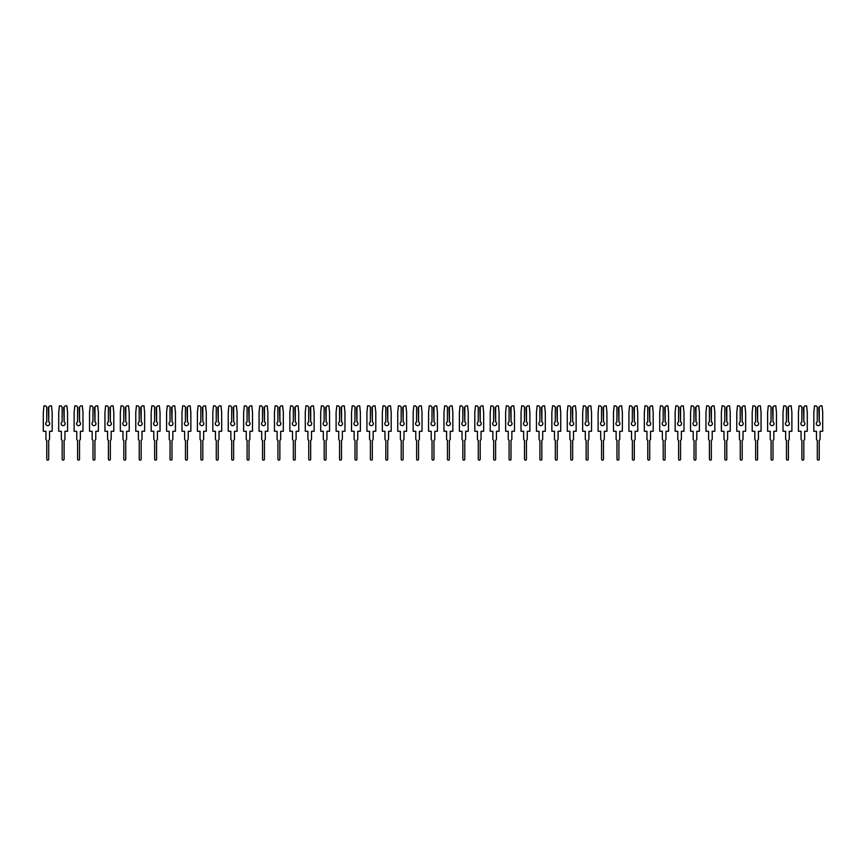 <?xml version="1.0" encoding="UTF-8"?>
<svg xmlns="http://www.w3.org/2000/svg" width="866" height="866" viewBox="0 0 866 866"><rect width="100%" height="100%" fill="white"/><g stroke="black" fill="none" stroke-linecap="round" stroke-linejoin="round"><path stroke-width="1.3" d="M45.725 423.636A2.003 2.003 0 0 0 47.727 425.639A2.003 2.003 0 0 0 48.734 421.904L48.312 407.421L49.892 405.84L51.473 405.84L52.166 412.389L52.166 431.268L49.546 431.268L49.546 438.856A1.808 1.808 0 0 1 48.691 440.393L48.691 459.197A0.963 0.963 0 0 1 47.727 460.16A0.963 0.963 0 0 1 46.764 459.197L46.764 440.393A1.808 1.808 0 0 1 45.92 438.856L45.92 431.268L43.3 431.268L43.3 412.389L43.993 405.84L45.573 405.84L46.732 406.998L46.732 421.904A2.003 2.003 0 0 0 45.725 423.636M46.732 421.904L46.732 406.998M48.734 406.998L48.734 421.904M61.14 423.636A2.003 2.003 0 0 0 63.142 425.639A2.003 2.003 0 0 0 64.138 421.904L63.716 407.421L65.296 405.84L66.888 405.84L67.57 412.389L67.57 431.268L64.95 431.268L64.95 438.856A1.808 1.808 0 0 1 64.106 440.393L64.106 459.197A0.963 0.963 0 0 1 63.142 460.16A0.963 0.963 0 0 1 62.179 459.197L62.179 440.393A1.808 1.808 0 0 1 61.334 438.856L61.334 431.268L58.715 431.268L58.715 412.389L59.397 405.84L60.988 405.84L62.136 406.998L62.136 421.904A2.003 2.003 0 0 0 61.14 423.636M62.136 421.904L62.136 406.998M64.138 406.998L64.138 421.904M76.544 423.636A2.003 2.003 0 0 0 78.557 425.639A2.003 2.003 0 0 0 79.553 421.904L79.131 407.421L80.711 405.84L82.292 405.84L82.984 412.389L82.984 431.268L80.365 431.268L80.365 438.856A1.808 1.808 0 0 1 79.52 440.393L79.52 459.197A0.963 0.963 0 0 1 78.557 460.16A0.963 0.963 0 0 1 77.594 459.197L77.594 440.393A1.808 1.808 0 0 1 76.738 438.856L76.738 431.268L74.119 431.268L74.119 412.389L74.812 405.84L76.392 405.84L77.55 406.998L77.55 421.904A2.003 2.003 0 0 0 76.544 423.636M77.55 421.904L77.55 406.998M79.553 406.998L79.553 421.904M91.958 423.636A2.003 2.003 0 0 0 93.961 425.639A2.003 2.003 0 0 0 94.968 421.904L94.546 407.421L96.115 405.84L97.706 405.84L98.388 412.389L98.388 431.268L95.769 431.268L95.769 438.856A1.808 1.808 0 0 1 94.924 440.393L94.924 459.197A0.963 0.963 0 0 1 93.961 460.16A0.963 0.963 0 0 1 92.998 459.197L92.998 440.393A1.808 1.808 0 0 1 92.153 438.856L92.153 431.268L89.534 431.268L89.534 412.389L90.216 405.84L91.807 405.84L92.965 406.998L92.965 421.904A2.003 2.003 0 0 0 91.958 423.636M92.965 421.904L92.965 406.998M94.968 406.998L94.968 421.904M107.373 423.636A2.003 2.003 0 0 0 109.376 425.639A2.003 2.003 0 0 0 110.372 421.904L109.95 407.421L111.53 405.84L113.121 405.84L113.803 412.389L113.803 431.268L111.184 431.268L111.184 438.856A1.808 1.808 0 0 1 110.339 440.393L110.339 459.197A0.963 0.963 0 0 1 109.376 460.16A0.963 0.963 0 0 1 108.412 459.197L108.412 440.393A1.808 1.808 0 0 1 107.568 438.856L107.568 431.268L104.948 431.268L104.948 412.389L105.63 405.84L107.211 405.84L108.369 406.998L108.369 421.904A2.003 2.003 0 0 0 107.373 423.636M108.369 421.904L108.369 406.998M110.372 406.998L110.372 421.904M122.777 423.636A2.003 2.003 0 0 0 124.78 425.639A2.003 2.003 0 0 0 125.787 421.904L125.364 407.421L126.945 405.84L128.525 405.84L129.218 412.389L129.218 431.268L126.598 431.268L126.598 438.856A1.808 1.808 0 0 1 125.743 440.393L125.743 459.197A0.963 0.963 0 0 1 124.78 460.16A0.963 0.963 0 0 1 123.816 459.197L123.816 440.393A1.808 1.808 0 0 1 122.972 438.856L122.972 431.268L120.352 431.268L120.352 412.389L121.045 405.84L122.626 405.84L123.784 406.998L123.784 421.904A2.003 2.003 0 0 0 122.777 423.636M123.784 421.904L123.784 406.998M125.787 406.998L125.787 421.904M138.192 423.636A2.003 2.003 0 0 0 140.195 425.639A2.003 2.003 0 0 0 141.201 421.904L140.768 407.421L142.349 405.84L143.94 405.84L144.622 412.389L144.622 431.268L142.002 431.268L142.002 438.856A1.808 1.808 0 0 1 141.158 440.393L141.158 459.197A0.963 0.963 0 0 1 140.195 460.16A0.963 0.963 0 0 1 139.231 459.197L139.231 440.393A1.808 1.808 0 0 1 138.387 438.856L138.387 431.268L135.767 431.268L135.767 412.389L136.449 405.84L138.04 405.84L139.199 406.998L139.199 421.904A2.003 2.003 0 0 0 138.192 423.636M139.199 421.904L139.199 406.998M141.201 406.998L141.201 421.904M153.607 423.636A2.003 2.003 0 0 0 155.609 425.639A2.003 2.003 0 0 0 156.605 421.904L156.183 407.421L157.764 405.84L159.344 405.84L160.037 412.389L160.037 431.268L157.417 431.268L157.417 438.856A1.808 1.808 0 0 1 156.573 440.393L156.573 459.197A0.963 0.963 0 0 1 155.609 460.16A0.963 0.963 0 0 1 154.646 459.197L154.646 440.393A1.808 1.808 0 0 1 153.791 438.856L153.791 431.268L151.171 431.268L151.171 412.389L151.864 405.84L153.444 405.84L154.603 406.998L154.603 421.904A2.003 2.003 0 0 0 153.607 423.636M154.603 421.904L154.603 406.998M156.605 406.998L156.605 421.904M169.011 423.636A2.003 2.003 0 0 0 171.013 425.639A2.003 2.003 0 0 0 172.02 421.904L171.598 407.421L173.178 405.84L174.759 405.84L175.452 412.389L175.452 431.268L172.832 431.268L172.832 438.856A1.808 1.808 0 0 1 171.977 440.393L171.977 459.197A0.963 0.963 0 0 1 171.013 460.16A0.963 0.963 0 0 1 170.05 459.197L170.05 440.393A1.808 1.808 0 0 1 169.206 438.856L169.206 431.268L166.586 431.268L166.586 412.389L167.279 405.84L168.859 405.84L170.017 406.998L170.017 421.904A2.003 2.003 0 0 0 169.011 423.636M170.017 421.904L170.017 406.998M172.02 406.998L172.02 421.904M184.426 423.636A2.003 2.003 0 0 0 186.428 425.639A2.003 2.003 0 0 0 187.424 421.904L187.002 407.421L188.582 405.84L190.174 405.84L190.856 412.389L190.856 431.268L188.236 431.268L188.236 438.856A1.808 1.808 0 0 1 187.392 440.393L187.392 459.197A0.963 0.963 0 0 1 186.428 460.16A0.963 0.963 0 0 1 185.465 459.197L185.465 440.393A1.808 1.808 0 0 1 184.62 438.856L184.62 431.268L182.001 431.268L182.001 412.389L182.683 405.84L184.274 405.84L185.421 406.998L185.421 421.904A2.003 2.003 0 0 0 184.426 423.636M185.421 421.904L185.421 406.998M187.424 406.998L187.424 421.904M199.84 423.636A2.003 2.003 0 0 0 201.843 425.639A2.003 2.003 0 0 0 202.839 421.904L202.417 407.421L203.997 405.84L205.578 405.84L206.27 412.389L206.27 431.268L203.651 431.268L203.651 438.856A1.808 1.808 0 0 1 202.806 440.393L202.806 459.197A0.963 0.963 0 0 1 201.843 460.16A0.963 0.963 0 0 1 200.88 459.197L200.88 440.393A1.808 1.808 0 0 1 200.024 438.856L200.024 431.268L197.405 431.268L197.405 412.389L198.097 405.84L199.678 405.84L200.836 406.998L200.836 421.904A2.003 2.003 0 0 0 199.84 423.636M200.836 421.904L200.836 406.998M202.839 406.998L202.839 421.904M215.244 423.636A2.003 2.003 0 0 0 217.247 425.639A2.003 2.003 0 0 0 218.254 421.904L217.831 407.421L219.412 405.84L220.992 405.84L221.674 412.389L221.674 431.268L219.055 431.268L219.055 438.856A1.808 1.808 0 0 1 218.21 440.393L218.21 459.197A0.963 0.963 0 0 1 217.247 460.16A0.963 0.963 0 0 1 216.284 459.197L216.284 440.393A1.808 1.808 0 0 1 215.439 438.856L215.439 431.268L212.82 431.268L212.82 412.389L213.512 405.84L215.093 405.84L216.251 406.998L216.251 421.904A2.003 2.003 0 0 0 215.244 423.636M216.251 421.904L216.251 406.998M218.254 406.998L218.254 421.904M230.659 423.636A2.003 2.003 0 0 0 232.662 425.639A2.003 2.003 0 0 0 233.658 421.904L233.235 407.421L234.816 405.84L236.407 405.84L237.089 412.389L237.089 431.268L234.47 431.268L234.47 438.856A1.808 1.808 0 0 1 233.625 440.393L233.625 459.197A0.963 0.963 0 0 1 232.662 460.16A0.963 0.963 0 0 1 231.698 459.197L231.698 440.393A1.808 1.808 0 0 1 230.854 438.856L230.854 431.268L228.234 431.268L228.234 412.389L228.916 405.84L230.508 405.84L231.655 406.998L231.655 421.904A2.003 2.003 0 0 0 230.659 423.636M231.655 421.904L231.655 406.998M233.658 406.998L233.658 421.904M246.063 423.636A2.003 2.003 0 0 0 248.066 425.639A2.003 2.003 0 0 0 249.072 421.904L248.65 407.421L250.231 405.84L251.811 405.84L252.504 412.389L252.504 431.268L249.884 431.268L249.884 438.856A1.808 1.808 0 0 1 249.029 440.393L249.029 459.197A0.963 0.963 0 0 1 248.066 460.16A0.963 0.963 0 0 1 247.102 459.197L247.102 440.393A1.808 1.808 0 0 1 246.258 438.856L246.258 431.268L243.638 431.268L243.638 412.389L244.331 405.84L245.912 405.84L247.07 406.998L247.07 421.904A2.003 2.003 0 0 0 246.063 423.636M247.07 421.904L247.07 406.998M249.072 406.998L249.072 421.904M261.478 423.636A2.003 2.003 0 0 0 263.481 425.639A2.003 2.003 0 0 0 264.487 421.904L264.054 407.421L265.635 405.84L267.226 405.84L267.908 412.389L267.908 431.268L265.288 431.268L265.288 438.856A1.808 1.808 0 0 1 264.444 440.393L264.444 459.197A0.963 0.963 0 0 1 263.481 460.16A0.963 0.963 0 0 1 262.517 459.197L262.517 440.393A1.808 1.808 0 0 1 261.673 438.856L261.673 431.268L259.053 431.268L259.053 412.389L259.735 405.84L261.326 405.84L262.485 406.998L262.485 421.904A2.003 2.003 0 0 0 261.478 423.636M262.485 421.904L262.485 406.998M264.487 406.998L264.487 421.904M276.893 423.636A2.003 2.003 0 0 0 278.895 425.639A2.003 2.003 0 0 0 279.891 421.904L279.469 407.421L281.049 405.84L282.63 405.84L283.323 412.389L283.323 431.268L280.703 431.268L280.703 438.856A1.808 1.808 0 0 1 279.859 440.393L279.859 459.197A0.963 0.963 0 0 1 278.895 460.16A0.963 0.963 0 0 1 277.932 459.197L277.932 440.393A1.808 1.808 0 0 1 277.077 438.856L277.077 431.268L274.457 431.268L274.457 412.389L275.15 405.84L276.73 405.84L277.889 406.998L277.889 421.904A2.003 2.003 0 0 0 276.893 423.636M277.889 421.904L277.889 406.998M279.891 406.998L279.891 421.904M292.297 423.636A2.003 2.003 0 0 0 294.299 425.639A2.003 2.003 0 0 0 295.306 421.904L294.884 407.421L296.464 405.84L298.045 405.84L298.738 412.389L298.738 431.268L296.118 431.268L296.118 438.856A1.808 1.808 0 0 1 295.263 440.393L295.263 459.197A0.963 0.963 0 0 1 294.299 460.16A0.963 0.963 0 0 1 293.336 459.197L293.336 440.393A1.808 1.808 0 0 1 292.491 438.856L292.491 431.268L289.872 431.268L289.872 412.389L290.565 405.84L292.145 405.84L293.303 406.998L293.303 421.904A2.003 2.003 0 0 0 292.297 423.636M293.303 421.904L293.303 406.998M295.306 406.998L295.306 421.904M307.711 423.636A2.003 2.003 0 0 0 309.714 425.639A2.003 2.003 0 0 0 310.721 421.904L310.288 407.421L311.868 405.84L313.46 405.84L314.142 412.389L314.142 431.268L311.522 431.268L311.522 438.856A1.808 1.808 0 0 1 310.678 440.393L310.678 459.197A0.963 0.963 0 0 1 309.714 460.16A0.963 0.963 0 0 1 308.751 459.197L308.751 440.393A1.808 1.808 0 0 1 307.906 438.856L307.906 431.268L305.287 431.268L305.287 412.389L305.969 405.84L307.56 405.84L308.707 406.998L308.707 421.904A2.003 2.003 0 0 0 307.711 423.636M308.707 421.904L308.707 406.998M310.721 406.998L310.721 421.904M323.126 423.636A2.003 2.003 0 0 0 325.129 425.639A2.003 2.003 0 0 0 326.125 421.904L325.703 407.421L327.283 405.84L328.864 405.84L329.556 412.389L329.556 431.268L326.937 431.268L326.937 438.856A1.808 1.808 0 0 1 326.092 440.393L326.092 459.197A0.963 0.963 0 0 1 325.129 460.16A0.963 0.963 0 0 1 324.165 459.197L324.165 440.393A1.808 1.808 0 0 1 323.31 438.856L323.31 431.268L320.691 431.268L320.691 412.389L321.383 405.84L322.964 405.84L324.122 406.998L324.122 421.904A2.003 2.003 0 0 0 323.126 423.636M324.122 421.904L324.122 406.998M326.125 406.998L326.125 421.904M338.53 423.636A2.003 2.003 0 0 0 340.533 425.639A2.003 2.003 0 0 0 341.54 421.904L341.117 407.421L342.698 405.84L344.278 405.84L344.971 412.389L344.971 431.268L342.351 431.268L342.351 438.856A1.808 1.808 0 0 1 341.496 440.393L341.496 459.197A0.963 0.963 0 0 1 340.533 460.16A0.963 0.963 0 0 1 339.569 459.197L339.569 440.393A1.808 1.808 0 0 1 338.725 438.856L338.725 431.268L336.105 431.268L336.105 412.389L336.798 405.84L338.379 405.84L339.537 406.998L339.537 421.904A2.003 2.003 0 0 0 338.53 423.636M339.537 421.904L339.537 406.998M341.54 406.998L341.54 421.904M353.945 423.636A2.003 2.003 0 0 0 355.948 425.639A2.003 2.003 0 0 0 356.944 421.904L356.521 407.421L358.102 405.84L359.693 405.84L360.375 412.389L360.375 431.268L357.755 431.268L357.755 438.856A1.808 1.808 0 0 1 356.911 440.393L356.911 459.197A0.963 0.963 0 0 1 355.948 460.16A0.963 0.963 0 0 1 354.984 459.197L354.984 440.393A1.808 1.808 0 0 1 354.14 438.856L354.14 431.268L351.52 431.268L351.52 412.389L352.202 405.84L353.793 405.84L354.941 406.998L354.941 421.904A2.003 2.003 0 0 0 353.945 423.636M354.941 421.904L354.941 406.998M356.944 406.998L356.944 421.904M369.349 423.636A2.003 2.003 0 0 0 371.352 425.639A2.003 2.003 0 0 0 372.358 421.904L371.936 407.421L373.517 405.84L375.097 405.84L375.79 412.389L375.79 431.268L373.17 431.268L373.17 438.856A1.808 1.808 0 0 1 372.315 440.393L372.315 459.197A0.963 0.963 0 0 1 371.352 460.16A0.963 0.963 0 0 1 370.399 459.197L370.399 440.393A1.808 1.808 0 0 1 369.544 438.856L369.544 431.268L366.924 431.268L366.924 412.389L367.617 405.84L369.197 405.84L370.356 406.998L370.356 421.904A2.003 2.003 0 0 0 369.349 423.636M370.356 421.904L370.356 406.998M372.358 406.998L372.358 421.904M384.764 423.636A2.003 2.003 0 0 0 386.766 425.639A2.003 2.003 0 0 0 387.773 421.904L387.351 407.421L388.921 405.84L390.512 405.84L391.194 412.389L391.194 431.268L388.574 431.268L388.574 438.856A1.808 1.808 0 0 1 387.73 440.393L387.73 459.197A0.963 0.963 0 0 1 386.766 460.16A0.963 0.963 0 0 1 385.803 459.197L385.803 440.393A1.808 1.808 0 0 1 384.959 438.856L384.959 431.268L382.339 431.268L382.339 412.389L383.021 405.84L384.612 405.84L385.771 406.998L385.771 421.904A2.003 2.003 0 0 0 384.764 423.636M385.771 421.904L385.771 406.998M387.773 406.998L387.773 421.904M400.179 423.636A2.003 2.003 0 0 0 402.181 425.639A2.003 2.003 0 0 0 403.177 421.904L402.755 407.421L404.335 405.84L405.916 405.84L406.609 412.389L406.609 431.268L403.989 431.268L403.989 438.856A1.808 1.808 0 0 1 403.145 440.393L403.145 459.197A0.963 0.963 0 0 1 402.181 460.16A0.963 0.963 0 0 1 401.218 459.197L401.218 440.393A1.808 1.808 0 0 1 400.363 438.856L400.363 431.268L397.743 431.268L397.743 412.389L398.436 405.84L400.016 405.84L401.175 406.998L401.175 421.904A2.003 2.003 0 0 0 400.179 423.636M401.175 421.904L401.175 406.998M403.177 406.998L403.177 421.904M415.583 423.636A2.003 2.003 0 0 0 417.585 425.639A2.003 2.003 0 0 0 418.592 421.904L418.17 407.421L419.75 405.84L421.331 405.84L422.023 412.389L422.023 431.268L419.404 431.268L419.404 438.856A1.808 1.808 0 0 1 418.549 440.393L418.549 459.197A0.963 0.963 0 0 1 417.585 460.16A0.963 0.963 0 0 1 416.622 459.197L416.622 440.393A1.808 1.808 0 0 1 415.777 438.856L415.777 431.268L413.158 431.268L413.158 412.389L413.851 405.84L415.431 405.84L416.589 406.998L416.589 421.904A2.003 2.003 0 0 0 415.583 423.636M416.589 421.904L416.589 406.998M418.592 406.998L418.592 421.904M430.997 423.636A2.003 2.003 0 0 0 433 425.639A2.003 2.003 0 0 0 434.007 421.904L433.574 407.421L435.154 405.84L436.745 405.84L437.427 412.389L437.427 431.268L434.808 431.268L434.808 438.856A1.808 1.808 0 0 1 433.963 440.393L433.963 459.197A0.963 0.963 0 0 1 433 460.16A0.963 0.963 0 0 1 432.037 459.197L432.037 440.393A1.808 1.808 0 0 1 431.192 438.856L431.192 431.268L428.573 431.268L428.573 412.389L429.255 405.84L430.846 405.84L431.993 406.998L431.993 421.904A2.003 2.003 0 0 0 430.997 423.636M431.993 421.904L431.993 406.998M434.007 406.998L434.007 421.904M446.412 423.636A2.003 2.003 0 0 0 448.415 425.639A2.003 2.003 0 0 0 449.411 421.904L448.989 407.421L450.569 405.84L452.149 405.84L452.842 412.389L452.842 431.268L450.223 431.268L450.223 438.856A1.808 1.808 0 0 1 449.378 440.393L449.378 459.197A0.963 0.963 0 0 1 448.415 460.16A0.963 0.963 0 0 1 447.451 459.197L447.451 440.393A1.808 1.808 0 0 1 446.596 438.856L446.596 431.268L443.977 431.268L443.977 412.389L444.669 405.84L446.25 405.84L447.408 406.998L447.408 421.904A2.003 2.003 0 0 0 446.412 423.636M447.408 421.904L447.408 406.998M449.411 406.998L449.411 421.904M461.816 423.636A2.003 2.003 0 0 0 463.819 425.639A2.003 2.003 0 0 0 464.825 421.904L464.403 407.421L465.984 405.84L467.564 405.84L468.257 412.389L468.257 431.268L465.637 431.268L465.637 438.856A1.808 1.808 0 0 1 464.782 440.393L464.782 459.197A0.963 0.963 0 0 1 463.819 460.16A0.963 0.963 0 0 1 462.855 459.197L462.855 440.393A1.808 1.808 0 0 1 462.011 438.856L462.011 431.268L459.391 431.268L459.391 412.389L460.084 405.84L461.665 405.84L462.823 406.998L462.823 421.904A2.003 2.003 0 0 0 461.816 423.636M462.823 421.904L462.823 406.998M464.825 406.998L464.825 421.904M477.231 423.636A2.003 2.003 0 0 0 479.234 425.639A2.003 2.003 0 0 0 480.229 421.904L479.807 407.421L481.388 405.84L482.979 405.84L483.661 412.389L483.661 431.268L481.041 431.268L481.041 438.856A1.808 1.808 0 0 1 480.197 440.393L480.197 459.197A0.963 0.963 0 0 1 479.234 460.16A0.963 0.963 0 0 1 478.27 459.197L478.27 440.393A1.808 1.808 0 0 1 477.426 438.856L477.426 431.268L474.806 431.268L474.806 412.389L475.488 405.84L477.079 405.84L478.227 406.998L478.227 421.904A2.003 2.003 0 0 0 477.231 423.636M478.227 421.904L478.227 406.998M480.229 406.998L480.229 421.904M492.635 423.636A2.003 2.003 0 0 0 494.648 425.639A2.003 2.003 0 0 0 495.644 421.904L495.222 407.421L496.803 405.84L498.383 405.84L499.076 412.389L499.076 431.268L496.456 431.268L496.456 438.856A1.808 1.808 0 0 1 495.601 440.393L495.601 459.197A0.963 0.963 0 0 1 494.648 460.16A0.963 0.963 0 0 1 493.685 459.197L493.685 440.393A1.808 1.808 0 0 1 492.83 438.856L492.83 431.268L490.21 431.268L490.21 412.389L490.903 405.84L492.483 405.84L493.642 406.998L493.642 421.904A2.003 2.003 0 0 0 492.635 423.636M493.642 421.904L493.642 406.998M495.644 406.998L495.644 421.904M508.05 423.636A2.003 2.003 0 0 0 510.052 425.639A2.003 2.003 0 0 0 511.059 421.904L510.637 407.421L512.207 405.84L513.798 405.84L514.48 412.389L514.48 431.268L511.86 431.268L511.86 438.856A1.808 1.808 0 0 1 511.016 440.393L511.016 459.197A0.963 0.963 0 0 1 510.052 460.16A0.963 0.963 0 0 1 509.089 459.197L509.089 440.393A1.808 1.808 0 0 1 508.245 438.856L508.245 431.268L505.625 431.268L505.625 412.389L506.307 405.84L507.898 405.84L509.056 406.998L509.056 421.904A2.003 2.003 0 0 0 508.05 423.636M509.056 421.904L509.056 406.998M511.059 406.998L511.059 421.904M523.465 423.636A2.003 2.003 0 0 0 525.467 425.639A2.003 2.003 0 0 0 526.463 421.904L526.041 407.421L527.621 405.84L529.202 405.84L529.895 412.389L529.895 431.268L527.275 431.268L527.275 438.856A1.808 1.808 0 0 1 526.431 440.393L526.431 459.197A0.963 0.963 0 0 1 525.467 460.16A0.963 0.963 0 0 1 524.504 459.197L524.504 440.393A1.808 1.808 0 0 1 523.649 438.856L523.649 431.268L521.029 431.268L521.029 412.389L521.722 405.84L523.302 405.84L524.46 406.998L524.46 421.904A2.003 2.003 0 0 0 523.465 423.636M524.46 421.904L524.46 406.998M526.463 406.998L526.463 421.904M538.869 423.636A2.003 2.003 0 0 0 540.871 425.639A2.003 2.003 0 0 0 541.878 421.904L541.456 407.421L543.036 405.84L544.617 405.84L545.309 412.389L545.309 431.268L542.69 431.268L542.69 438.856A1.808 1.808 0 0 1 541.835 440.393L541.835 459.197A0.963 0.963 0 0 1 540.871 460.16A0.963 0.963 0 0 1 539.908 459.197L539.908 440.393A1.808 1.808 0 0 1 539.063 438.856L539.063 431.268L536.444 431.268L536.444 412.389L537.136 405.84L538.717 405.84L539.875 406.998L539.875 421.904A2.003 2.003 0 0 0 538.869 423.636M539.875 421.904L539.875 406.998M541.878 406.998L541.878 421.904M554.283 423.636A2.003 2.003 0 0 0 556.286 425.639A2.003 2.003 0 0 0 557.293 421.904L556.86 407.421L558.44 405.84L560.031 405.84L560.713 412.389L560.713 431.268L558.094 431.268L558.094 438.856A1.808 1.808 0 0 1 557.249 440.393L557.249 459.197A0.963 0.963 0 0 1 556.286 460.16A0.963 0.963 0 0 1 555.322 459.197L555.322 440.393A1.808 1.808 0 0 1 554.478 438.856L554.478 431.268L551.859 431.268L551.859 412.389L552.54 405.84L554.132 405.84L555.279 406.998L555.279 421.904A2.003 2.003 0 0 0 554.283 423.636M555.279 421.904L555.279 406.998M557.293 406.998L557.293 421.904M569.698 423.636A2.003 2.003 0 0 0 571.701 425.639A2.003 2.003 0 0 0 572.697 421.904L572.274 407.421L573.855 405.84L575.435 405.84L576.128 412.389L576.128 431.268L573.508 431.268L573.508 438.856A1.808 1.808 0 0 1 572.664 440.393L572.664 459.197A0.963 0.963 0 0 1 571.701 460.16A0.963 0.963 0 0 1 570.737 459.197L570.737 440.393A1.808 1.808 0 0 1 569.882 438.856L569.882 431.268L567.262 431.268L567.262 412.389L567.955 405.84L569.536 405.84L570.694 406.998L570.694 421.904A2.003 2.003 0 0 0 569.698 423.636M570.694 421.904L570.694 406.998M572.697 406.998L572.697 421.904M585.102 423.636A2.003 2.003 0 0 0 587.105 425.639A2.003 2.003 0 0 0 588.111 421.904L587.689 407.421L589.27 405.84L590.85 405.84L591.543 412.389L591.543 431.268L588.923 431.268L588.923 438.856A1.808 1.808 0 0 1 588.068 440.393L588.068 459.197A0.963 0.963 0 0 1 587.105 460.16A0.963 0.963 0 0 1 586.141 459.197L586.141 440.393A1.808 1.808 0 0 1 585.297 438.856L585.297 431.268L582.677 431.268L582.677 412.389L583.37 405.84L584.951 405.84L586.109 406.998L586.109 421.904A2.003 2.003 0 0 0 585.102 423.636M586.109 421.904L586.109 406.998M588.111 406.998L588.111 421.904M600.517 423.636A2.003 2.003 0 0 0 602.519 425.639A2.003 2.003 0 0 0 603.515 421.904L603.093 407.421L604.674 405.84L606.265 405.84L606.947 412.389L606.947 431.268L604.327 431.268L604.327 438.856A1.808 1.808 0 0 1 603.483 440.393L603.483 459.197A0.963 0.963 0 0 1 602.519 460.16A0.963 0.963 0 0 1 601.556 459.197L601.556 440.393A1.808 1.808 0 0 1 600.712 438.856L600.712 431.268L598.092 431.268L598.092 412.389L598.774 405.84L600.365 405.84L601.513 406.998L601.513 421.904A2.003 2.003 0 0 0 600.517 423.636M601.513 421.904L601.513 406.998M603.515 406.998L603.515 421.904M615.921 423.636A2.003 2.003 0 0 0 617.934 425.639A2.003 2.003 0 0 0 618.93 421.904L618.508 407.421L620.088 405.84L621.669 405.84L622.362 412.389L622.362 431.268L619.742 431.268L619.742 438.856A1.808 1.808 0 0 1 618.898 440.393L618.898 459.197A0.963 0.963 0 0 1 617.934 460.16A0.963 0.963 0 0 1 616.971 459.197L616.971 440.393A1.808 1.808 0 0 1 616.116 438.856L616.116 431.268L613.496 431.268L613.496 412.389L614.189 405.84L615.769 405.84L616.928 406.998L616.928 421.904A2.003 2.003 0 0 0 615.921 423.636M616.928 421.904L616.928 406.998M618.93 406.998L618.93 421.904M631.336 423.636A2.003 2.003 0 0 0 633.338 425.639A2.003 2.003 0 0 0 634.345 421.904L633.923 407.421L635.492 405.84L637.084 405.84L637.766 412.389L637.766 431.268L635.146 431.268L635.146 438.856A1.808 1.808 0 0 1 634.302 440.393L634.302 459.197A0.963 0.963 0 0 1 633.338 460.16A0.963 0.963 0 0 1 632.375 459.197L632.375 440.393A1.808 1.808 0 0 1 631.53 438.856L631.53 431.268L628.911 431.268L628.911 412.389L629.593 405.84L631.184 405.84L632.342 406.998L632.342 421.904A2.003 2.003 0 0 0 631.336 423.636M632.342 421.904L632.342 406.998M634.345 406.998L634.345 421.904M646.75 423.636A2.003 2.003 0 0 0 648.753 425.639A2.003 2.003 0 0 0 649.749 421.904L649.327 407.421L650.907 405.84L652.488 405.84L653.18 412.389L653.18 431.268L650.561 431.268L650.561 438.856A1.808 1.808 0 0 1 649.717 440.393L649.717 459.197A0.963 0.963 0 0 1 648.753 460.16A0.963 0.963 0 0 1 647.79 459.197L647.79 440.393A1.808 1.808 0 0 1 646.945 438.856L646.945 431.268L644.326 431.268L644.326 412.389L645.008 405.84L646.588 405.84L647.746 406.998L647.746 421.904A2.003 2.003 0 0 0 646.75 423.636M647.746 421.904L647.746 406.998M649.749 406.998L649.749 421.904M662.154 423.636A2.003 2.003 0 0 0 664.157 425.639A2.003 2.003 0 0 0 665.164 421.904L664.742 407.421L666.322 405.84L667.903 405.84L668.595 412.389L668.595 431.268L665.976 431.268L665.976 438.856A1.808 1.808 0 0 1 665.12 440.393L665.12 459.197A0.963 0.963 0 0 1 664.157 460.16A0.963 0.963 0 0 1 663.194 459.197L663.194 440.393A1.808 1.808 0 0 1 662.349 438.856L662.349 431.268L659.73 431.268L659.73 412.389L660.422 405.84L662.003 405.84L663.161 406.998L663.161 421.904A2.003 2.003 0 0 0 662.154 423.636M663.161 421.904L663.161 406.998M665.164 406.998L665.164 421.904M677.569 423.636A2.003 2.003 0 0 0 679.572 425.639A2.003 2.003 0 0 0 680.579 421.904L680.146 407.421L681.726 405.84L683.317 405.84L683.999 412.389L683.999 431.268L681.38 431.268L681.38 438.856A1.808 1.808 0 0 1 680.535 440.393L680.535 459.197A0.963 0.963 0 0 1 679.572 460.16A0.963 0.963 0 0 1 678.608 459.197L678.608 440.393A1.808 1.808 0 0 1 677.764 438.856L677.764 431.268L675.144 431.268L675.144 412.389L675.826 405.84L677.418 405.84L678.576 406.998L678.576 421.904A2.003 2.003 0 0 0 677.569 423.636M678.576 421.904L678.576 406.998M680.579 406.998L680.579 421.904M692.984 423.636A2.003 2.003 0 0 0 694.987 425.639A2.003 2.003 0 0 0 695.983 421.904L695.56 407.421L697.141 405.84L698.721 405.84L699.414 412.389L699.414 431.268L696.794 431.268L696.794 438.856A1.808 1.808 0 0 1 695.95 440.393L695.95 459.197A0.963 0.963 0 0 1 694.987 460.16A0.963 0.963 0 0 1 694.023 459.197L694.023 440.393A1.808 1.808 0 0 1 693.168 438.856L693.168 431.268L690.548 431.268L690.548 412.389L691.241 405.84L692.822 405.84L693.98 406.998L693.98 421.904A2.003 2.003 0 0 0 692.984 423.636M693.98 421.904L693.98 406.998M695.983 406.998L695.983 421.904M708.388 423.636A2.003 2.003 0 0 0 710.391 425.639A2.003 2.003 0 0 0 711.397 421.904L710.975 407.421L712.556 405.84L714.136 405.84L714.829 412.389L714.829 431.268L712.209 431.268L712.209 438.856A1.808 1.808 0 0 1 711.354 440.393L711.354 459.197A0.963 0.963 0 0 1 710.391 460.16A0.963 0.963 0 0 1 709.427 459.197L709.427 440.393A1.808 1.808 0 0 1 708.583 438.856L708.583 431.268L705.963 431.268L705.963 412.389L706.656 405.84L708.236 405.84L709.395 406.998L709.395 421.904A2.003 2.003 0 0 0 708.388 423.636M709.395 421.904L709.395 406.998M711.397 406.998L711.397 421.904M723.803 423.636A2.003 2.003 0 0 0 725.805 425.639A2.003 2.003 0 0 0 726.801 421.904L726.379 407.421L727.96 405.84L729.551 405.84L730.233 412.389L730.233 431.268L727.613 431.268L727.613 438.856A1.808 1.808 0 0 1 726.769 440.393L726.769 459.197A0.963 0.963 0 0 1 725.805 460.16A0.963 0.963 0 0 1 724.842 459.197L724.842 440.393A1.808 1.808 0 0 1 723.998 438.856L723.998 431.268L721.378 431.268L721.378 412.389L722.06 405.84L723.651 405.84L724.799 406.998L724.799 421.904A2.003 2.003 0 0 0 723.803 423.636M724.799 421.904L724.799 406.998M726.801 406.998L726.801 421.904M739.207 423.636A2.003 2.003 0 0 0 741.22 425.639A2.003 2.003 0 0 0 742.216 421.904L741.794 407.421L743.374 405.84L744.955 405.84L745.648 412.389L745.648 431.268L743.028 431.268L743.028 438.856A1.808 1.808 0 0 1 742.184 440.393L742.184 459.197A0.963 0.963 0 0 1 741.22 460.16A0.963 0.963 0 0 1 740.257 459.197L740.257 440.393A1.808 1.808 0 0 1 739.402 438.856L739.402 431.268L736.782 431.268L736.782 412.389L737.475 405.84L739.055 405.84L740.213 406.998L740.213 421.904A2.003 2.003 0 0 0 739.207 423.636M740.213 421.904L740.213 406.998M742.216 406.998L742.216 421.904M754.622 423.636A2.003 2.003 0 0 0 756.624 425.639A2.003 2.003 0 0 0 757.631 421.904L757.209 407.421L758.789 405.84L760.37 405.84L761.052 412.389L761.052 431.268L758.432 431.268L758.432 438.856A1.808 1.808 0 0 1 757.588 440.393L757.588 459.197A0.963 0.963 0 0 1 756.624 460.16A0.963 0.963 0 0 1 755.661 459.197L755.661 440.393A1.808 1.808 0 0 1 754.816 438.856L754.816 431.268L752.197 431.268L752.197 412.389L752.879 405.84L754.47 405.84L755.628 406.998L755.628 421.904A2.003 2.003 0 0 0 754.622 423.636M755.628 421.904L755.628 406.998M757.631 406.998L757.631 421.904M770.036 423.636A2.003 2.003 0 0 0 772.039 425.639A2.003 2.003 0 0 0 773.035 421.904L772.613 407.421L774.193 405.84L775.784 405.84L776.466 412.389L776.466 431.268L773.847 431.268L773.847 438.856A1.808 1.808 0 0 1 773.002 440.393L773.002 459.197A0.963 0.963 0 0 1 772.039 460.16A0.963 0.963 0 0 1 771.076 459.197L771.076 440.393A1.808 1.808 0 0 1 770.231 438.856L770.231 431.268L767.612 431.268L767.612 412.389L768.294 405.84L769.885 405.84L771.032 406.998L771.032 421.904A2.003 2.003 0 0 0 770.036 423.636M771.032 421.904L771.032 406.998M773.035 406.998L773.035 421.904M785.44 423.636A2.003 2.003 0 0 0 787.443 425.639A2.003 2.003 0 0 0 788.45 421.904L788.028 407.421L789.608 405.84L791.188 405.84L791.881 412.389L791.881 431.268L789.262 431.268L789.262 438.856A1.808 1.808 0 0 1 788.406 440.393L788.406 459.197A0.963 0.963 0 0 1 787.443 460.16A0.963 0.963 0 0 1 786.48 459.197L786.48 440.393A1.808 1.808 0 0 1 785.635 438.856L785.635 431.268L783.016 431.268L783.016 412.389L783.708 405.84L785.289 405.84L786.447 406.998L786.447 421.904A2.003 2.003 0 0 0 785.44 423.636M786.447 421.904L786.447 406.998M788.45 406.998L788.45 421.904M800.855 423.636A2.003 2.003 0 0 0 802.858 425.639A2.003 2.003 0 0 0 803.865 421.904L803.432 407.421L805.012 405.84L806.603 405.84L807.285 412.389L807.285 431.268L804.666 431.268L804.666 438.856A1.808 1.808 0 0 1 803.821 440.393L803.821 459.197A0.963 0.963 0 0 1 802.858 460.16A0.963 0.963 0 0 1 801.894 459.197L801.894 440.393A1.808 1.808 0 0 1 801.05 438.856L801.05 431.268L798.43 431.268L798.43 412.389L799.112 405.84L800.704 405.84L801.862 406.998L801.862 421.904A2.003 2.003 0 0 0 800.855 423.636M801.862 421.904L801.862 406.998M803.865 406.998L803.865 421.904M816.27 423.636A2.003 2.003 0 0 0 818.273 425.639A2.003 2.003 0 0 0 819.268 421.904L818.846 407.421L820.427 405.84L822.007 405.84L822.7 412.389L822.7 431.268L820.08 431.268L820.08 438.856A1.808 1.808 0 0 1 819.236 440.393L819.236 459.197A0.963 0.963 0 0 1 818.273 460.16A0.963 0.963 0 0 1 817.309 459.197L817.309 440.393A1.808 1.808 0 0 1 816.454 438.856L816.454 431.268L813.834 431.268L813.834 412.389L814.527 405.84L816.108 405.84L817.266 406.998L817.266 421.904A2.003 2.003 0 0 0 816.27 423.636M817.266 421.904L817.266 406.998M819.268 406.998L819.268 421.904"/></g></svg>
